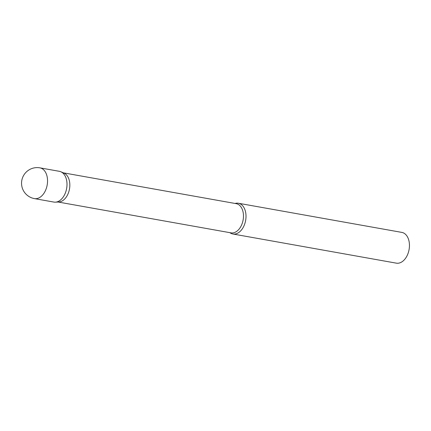 <?xml version="1.0" encoding="UTF-8"?>
<svg xmlns="http://www.w3.org/2000/svg" width="431" height="431" viewBox="0 0 431 431"><rect width="100%" height="100%" fill="white"/><g stroke="black" fill="none" stroke-linecap="round" stroke-linejoin="round"><path stroke-width="0.65" d="M34.426 198.605L53.886 202.074A15.618 10.166 -79.9 0 0 56.439 202.037A15.618 10.166 -79.9 0 0 66.897 186.553A15.618 10.166 -79.9 0 0 59.37 171.317L39.911 167.848A15.618 15.618 0 0 0 21.55 183.035A15.618 15.618 0 0 0 34.426 198.605A15.618 10.166 -79.9 0 0 36.98 198.567A15.618 10.166 -79.9 0 0 47.545 181.16A15.618 10.166 -79.9 0 0 39.911 167.848M63.993 173.122A14.826 9.654 100.1 0 1 69.833 185.335A14.826 9.654 100.1 0 1 58.842 201.983L55.427 202.166A15.618 10.166 100.1 0 0 67.004 184.63A15.618 10.166 100.1 0 0 60.852 171.764L63.993 173.122M235.089 203.464A15.618 10.166 100.1 0 1 238.375 203.243A15.618 10.166 100.1 0 1 246.009 216.556A15.618 10.166 100.1 0 1 232.891 234.001A15.618 10.166 100.1 0 1 229.885 232.659M238.375 203.243L401.816 232.395A15.618 10.166 100.1 0 1 409.45 245.708A15.618 10.166 100.1 0 1 396.331 263.152L232.891 234.001M63.309 172.826L236.22 203.664A14.826 9.654 100.1 0 1 243.467 216.303A14.826 9.654 100.1 0 1 231.011 232.864L58.099 202.02"/></g></svg>

